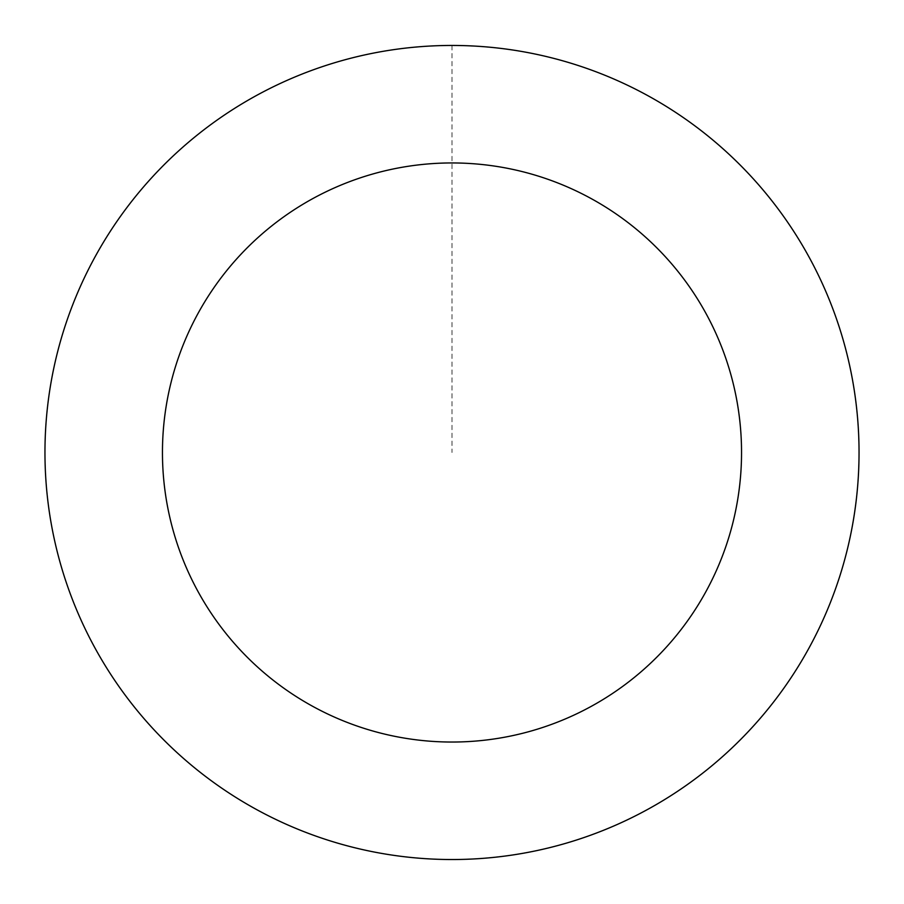 <?xml version="1.0" encoding="UTF-8"?>
<svg xmlns="http://www.w3.org/2000/svg" width="904" height="904" viewBox="0 0 904 904"><rect width="100%" height="100%" fill="white"/><g stroke="black" fill="none" stroke-linecap="round" stroke-linejoin="round"><path stroke-width="0.68" stroke-dasharray="4.52 3.39" d="M564.22 843.658A406.947 406.947 0 0 1 57.133 354.097A406.947 406.947 0 0 1 734.647 159.725A406.947 406.947 0 0 1 564.22 843.658A406.936 406.936 0 0 0 843.149 340.277A406.936 406.936 0 0 0 339.78 61.336A406.936 406.936 0 0 0 60.85 564.717A406.936 406.936 0 0 0 564.22 843.647A406.947 406.947 0 0 1 57.133 354.097A406.947 406.947 0 0 1 734.647 159.725A406.947 406.947 0 0 1 564.22 843.658M564.254 843.76A407.049 407.049 0 0 0 843.262 340.243A407.049 407.049 0 0 0 339.746 61.235A407.049 407.049 0 0 0 60.737 564.74A407.049 407.049 0 0 0 564.254 843.76M339.746 61.235A407.049 407.049 0 0 0 169.285 745.337A407.049 407.049 0 0 0 846.969 550.909A407.049 407.049 0 0 0 339.746 61.235M452 45.55L452 452.497"/><path stroke-width="1.36" d="M339.746 61.235A407.049 407.049 0 0 0 169.285 745.337A407.049 407.049 0 0 0 846.969 550.909A407.049 407.049 0 0 0 339.746 61.235M372.154 174.178A289.54 289.54 0 0 0 250.894 660.801A289.54 289.54 0 0 0 732.952 522.501A289.54 289.54 0 0 0 372.154 174.178"/></g></svg>
